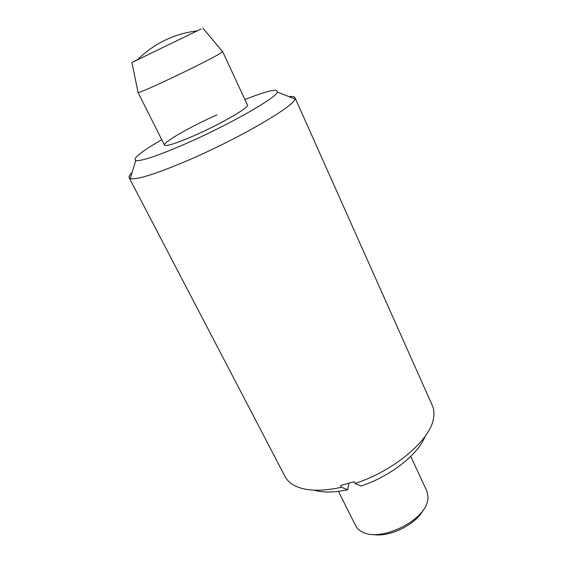 <?xml version="1.0" encoding="UTF-8"?>
<svg xmlns="http://www.w3.org/2000/svg" width="563" height="563" viewBox="0 0 563 563"><rect width="100%" height="100%" fill="white"/><g stroke="black" fill="none" stroke-linecap="round" stroke-linejoin="round"><path stroke-width="0.84" d="M410.744 456.41L426.951 491.295L428.105 497.516L427.507 501.26C423.665 521.162 381.151 541.719 363.163 532.366C359.63 530.803 357.139 528.594 355.696 525.743L338.426 491.365M423.263 509.951C415.937 524.681 388.702 537.848 372.607 534.442M201.139 28.952L131.918 62.521L138.034 92.233M222.413 51.444L221.097 52.774C211.667 59.432 138.174 94.528 138.083 92.452M134.226 61.283L137.724 59.544M222.575 51.507L247.446 105.028C249.951 107.125 220.492 124.191 193.714 135.831C175.909 143.495 166.162 146.598 164.48 145.134C162.545 142.566 191.547 126.021 216.938 114.873M244.891 99.531C267.193 90.742 278.031 88.278 277.411 92.128C276.243 97.927 227.522 125.619 184.256 144.367C157.295 155.958 141.13 161.37 135.76 160.603C132.354 158.696 141.017 151.736 161.757 139.715M289.129 96.667C292.5 96.252 294.442 96.576 294.97 97.645L294.956 98.919C294.801 105.95 237.917 139.138 186.782 160.891C155.057 174.263 136.19 180.153 130.187 178.57L129.173 177.795C128.667 176.719 129.617 174.987 132.038 172.609M348.947 483.321L347.765 489.754L341.445 487.284C321.001 491.689 305.336 491.112 294.463 485.559C290.121 483.244 287.003 480.267 285.11 476.636L129.173 177.795M341.445 487.284L340.566 485.531L354.092 481.71L354.964 483.483L361.094 486.024C390.511 476.312 418.281 454.327 424.995 436.494M294.97 97.645L432.314 405.48C433.989 409.217 434.383 413.509 433.496 418.351C430.512 439.816 394.325 470.879 354.964 483.483M347.765 489.754C334.211 492.611 322.951 492.752 313.971 490.169M164.48 145.134L137.984 92.395M197.831 30.796C174.234 33.625 153.995 43.407 137.126 60.142M202.933 28.192L222.561 51.613M135.76 160.603L130.187 178.57M277.411 92.128L294.956 98.919"/></g></svg>
